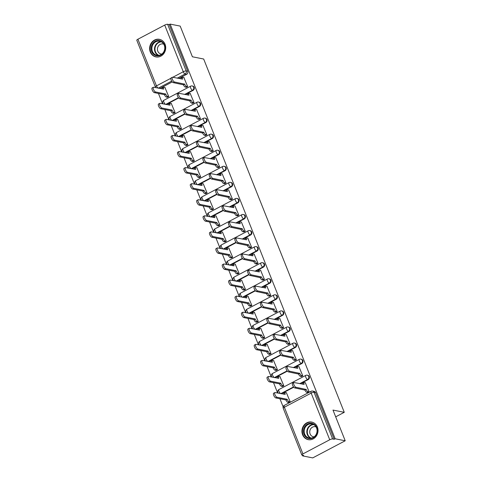 <?xml version="1.0" encoding="UTF-8"?>
<svg xmlns="http://www.w3.org/2000/svg" width="482" height="482" viewBox="0 0 482 482"><rect width="100%" height="100%" fill="white"/><g stroke="black" fill="none" stroke-linecap="round" stroke-linejoin="round"><path stroke-width="0.72" d="M185.178 94.544L193.071 90.387A2.296 2.055 -78.8 0 0 192.698 86.073L192.143 85.959A2.296 2.055 101.2 0 1 192.517 90.273L184.624 94.436M191.577 110.613L199.464 106.456A2.296 2.055 -78.8 0 0 199.096 102.142L198.536 102.027A2.296 2.055 101.2 0 1 198.909 106.341L191.017 110.505M197.969 126.682L205.862 122.518A2.296 2.055 -78.8 0 0 205.489 118.204L204.934 118.096A2.296 2.055 101.2 0 1 205.302 122.41L197.415 126.573M204.362 142.75L212.255 138.587A2.296 2.055 -78.8 0 0 211.881 134.273L211.327 134.165A2.296 2.055 101.2 0 1 211.7 138.479L203.808 142.642M210.761 158.819L218.647 154.656A2.296 2.055 -78.8 0 0 218.274 150.342L217.719 150.233A2.296 2.055 101.2 0 1 218.093 154.547L210.2 158.711M217.153 174.888L225.046 170.724A2.296 2.055 -78.8 0 0 224.672 166.411L224.112 166.302A2.296 2.055 101.2 0 1 224.485 170.616L216.599 174.773M223.546 190.956L231.438 186.793A2.296 2.055 -78.8 0 0 231.065 182.479L230.51 182.371A2.296 2.055 101.2 0 1 230.884 186.685L222.991 190.842M229.938 207.025L237.831 202.862A2.296 2.055 -78.8 0 0 237.457 198.548L236.903 198.439A2.296 2.055 101.2 0 1 237.277 202.753L229.384 206.911M236.337 223.088L244.223 218.93A2.296 2.055 -78.8 0 0 243.856 214.617L243.296 214.502A2.296 2.055 101.2 0 1 243.669 218.822L235.776 222.979M242.729 239.156L250.622 234.999A2.296 2.055 -78.8 0 0 250.248 230.685L249.694 230.571A2.296 2.055 101.2 0 1 250.062 234.885L242.175 239.048M249.122 255.225L257.014 251.068A2.296 2.055 -78.8 0 0 256.641 246.754L256.087 246.639A2.296 2.055 101.2 0 1 256.46 250.953L248.567 255.117M255.52 271.294L263.407 267.136A2.296 2.055 -78.8 0 0 263.033 262.817L262.479 262.708A2.296 2.055 101.2 0 1 262.853 267.022L254.96 271.185M261.913 287.362L269.806 283.199A2.296 2.055 -78.8 0 0 269.432 278.885L268.872 278.777A2.296 2.055 101.2 0 1 269.245 283.091L261.358 287.254M268.305 303.431L276.198 299.268A2.296 2.055 -78.8 0 0 275.825 294.954L275.27 294.845A2.296 2.055 101.2 0 1 275.644 299.159L267.751 303.323M274.698 319.5L282.591 315.336A2.296 2.055 -78.8 0 0 282.217 311.023L281.663 310.914A2.296 2.055 101.2 0 1 282.036 315.228L274.144 319.391M281.096 335.568L288.983 331.405A2.296 2.055 -78.8 0 0 288.616 327.091L288.055 326.983A2.296 2.055 101.2 0 1 288.429 331.297L280.536 335.454M287.489 351.637L295.382 347.474A2.296 2.055 -78.8 0 0 295.008 343.16L294.454 343.051A2.296 2.055 101.2 0 1 294.821 347.365L286.935 351.523M293.881 367.7L301.774 363.542A2.296 2.055 -78.8 0 0 301.401 359.229L300.846 359.12A2.296 2.055 101.2 0 1 301.22 363.434L293.327 367.591M300.28 383.768L308.167 379.611A2.296 2.055 -78.8 0 0 307.793 375.297L307.239 375.183A2.296 2.055 101.2 0 1 307.612 379.497L299.72 383.66M302.594 434.764A8.965 8.013 -78.8 0 0 308.239 439.656A8.965 8.013 -78.8 0 0 316.186 436.252A8.965 8.013 -78.8 0 0 317.367 426.974A8.965 8.013 -78.8 0 0 311.721 422.075A8.965 8.013 -78.8 0 0 303.774 425.479A8.965 8.013 -78.8 0 0 302.594 434.764M150.282 52.014A8.965 8.013 -78.8 0 0 155.921 56.906A8.965 8.013 -78.8 0 0 163.874 53.502A8.965 8.013 -78.8 0 0 165.055 44.224A8.965 8.013 -78.8 0 0 159.409 39.325A8.965 8.013 -78.8 0 0 151.462 42.735A8.965 8.013 -78.8 0 0 150.282 52.014M158.427 93.442L162.548 103.799M164.82 109.51L168.947 119.867M171.218 125.579L175.34 135.936M177.611 141.648L181.732 152.005M184.004 157.71L188.131 168.073M190.402 173.779L194.523 184.142M196.795 189.848L200.916 200.211M203.187 205.916L207.308 216.279M209.58 221.985L213.707 232.348M215.978 238.054L220.099 248.411M222.371 254.122L226.492 264.479M228.763 270.191L232.89 280.548M235.162 286.26L239.283 296.617M241.554 302.322L245.675 312.685M247.947 318.391L252.074 328.754M254.339 334.46L258.466 344.823M260.738 350.528L264.859 360.891M267.13 366.597L271.252 376.96M273.523 382.666L277.65 393.023M279.922 398.734L283.151 406.856M302.377 455.159L302.672 455.906L303.618 455.406L302.051 455.098A2.296 0.603 158.3 0 1 301.81 454.948A2.296 0.603 158.3 0 1 302.931 453.899L329.73 439.765L311.167 393.107L284.368 407.236L302.931 453.899M345.208 440.771L335.153 438.777L170.134 24.1L180.19 26.094L192.402 56.786L203.675 59.021L344.269 412.315L332.996 410.08L345.208 440.771L312.728 457.9L302.672 455.906M137.912 39.217L156.481 85.874A2.296 0.603 158.3 0 0 155.355 86.929L136.792 40.265A2.296 0.603 -21.7 0 1 137.912 39.217L164.711 25.088A2.296 0.603 -21.7 0 1 167.615 24.287L169.182 24.6L187.751 71.258A2.296 2.055 101.2 0 1 186.679 74.318L178.786 78.476M172.279 81.91L159.879 88.447L158.313 88.14A2.296 2.055 101.2 0 1 158.283 88.152M169.182 24.6L170.134 24.1M334.207 439.277L315.638 392.619A2.296 2.055 -78.8 0 0 314.192 391.366L312.625 391.053A2.296 2.055 101.2 0 1 314.071 392.306L332.64 438.969L334.207 439.277L335.153 438.777M332.64 438.969A2.296 0.603 158.3 0 0 329.73 439.765M307.703 392.541L309.173 391.914L305.323 382.732M288.76 402.524L290.23 401.904L286.38 392.716M282.368 386.456L283.838 385.835L279.988 376.647M301.304 376.472L302.774 375.846L298.924 366.663M275.975 370.387L277.445 369.766L273.595 360.584M294.912 360.403L296.382 359.783L292.532 350.595M269.577 354.324L271.047 353.698L267.197 344.516M288.519 344.335L289.989 343.714L286.139 334.526M263.184 338.256L264.654 337.629L260.804 328.447M282.121 328.266L283.591 327.646L279.747 318.457M256.792 322.187L258.262 321.56L254.412 312.378M275.728 312.197L277.198 311.577L273.348 302.389M250.393 306.118L251.863 305.498L248.019 296.31M269.336 296.129L270.806 295.508L266.956 286.32M244 290.05L245.471 289.429L241.621 280.241M262.943 280.066L264.413 279.44L260.563 270.257M237.608 273.981L239.078 273.36L235.228 264.172M256.545 263.997L258.015 263.371L254.165 254.189M231.215 257.912L232.686 257.292L228.836 248.103M250.152 247.929L251.622 247.302L247.772 238.12M224.817 241.844L226.287 241.223L222.437 232.035M243.759 231.86L245.23 231.233L241.38 222.051M218.424 225.775L219.894 225.154L216.044 215.966M237.361 215.791L238.831 215.171L234.987 205.983M212.032 209.712L213.502 209.086L209.652 199.903M230.968 199.723L232.438 199.102L228.589 189.914M205.633 193.643L207.103 193.017L203.259 183.835M224.576 183.654L226.046 183.033L222.196 173.845M199.241 177.575L200.711 176.948L196.861 167.766M218.183 167.585L219.653 166.965L215.803 157.777M192.848 161.506L194.318 160.88L190.468 151.697M211.785 151.517L213.255 150.896L209.405 141.708M186.456 145.437L187.926 144.817L184.076 135.629M205.392 135.448L206.862 134.827L203.012 125.639M180.057 129.369L181.527 128.748L177.677 119.56M199 119.385L200.47 118.759L196.62 109.577M173.665 113.3L175.135 112.68L171.285 103.491M192.601 103.317L194.071 102.69L190.227 93.508M167.272 97.231L168.742 96.611L164.892 87.423M186.209 87.248L187.679 86.621L183.829 77.439M178.671 97.979L166.272 104.516L165.718 104.407A2.296 2.055 101.2 0 1 165.688 104.419M185.064 114.047L172.664 120.584L172.11 120.476A2.296 2.055 101.2 0 1 172.08 120.488M191.462 130.116L179.063 136.653L178.503 136.545A2.296 2.055 101.2 0 1 178.473 136.557M197.855 146.185L185.456 152.722L184.901 152.607A2.296 2.055 101.2 0 1 184.865 152.625M204.248 162.253L191.848 168.79L191.294 168.676A2.296 2.055 101.2 0 1 191.264 168.694M210.64 178.316L198.247 184.859L197.686 184.745A2.296 2.055 101.2 0 1 197.656 184.763M217.039 194.385L204.639 200.922L204.085 200.813A2.296 2.055 101.2 0 1 204.049 200.831M223.431 210.453L211.032 216.99L210.477 216.882A2.296 2.055 101.2 0 1 210.447 216.9M229.824 226.522L217.424 233.059L216.87 232.951A2.296 2.055 101.2 0 1 216.84 232.969M236.222 242.591L223.823 249.128L223.262 249.019A2.296 2.055 101.2 0 1 223.232 249.037M242.615 258.659L230.215 265.196L229.661 265.088A2.296 2.055 101.2 0 1 229.625 265.1M249.007 274.728L236.608 281.265L236.053 281.157A2.296 2.055 101.2 0 1 236.023 281.169M255.4 290.797L243.006 297.334L242.446 297.219A2.296 2.055 101.2 0 1 242.416 297.237M261.798 306.865L249.399 313.402L248.845 313.288A2.296 2.055 101.2 0 1 248.808 313.306M268.191 322.934L255.791 329.471L255.237 329.357A2.296 2.055 101.2 0 1 255.207 329.375M274.583 338.997L262.184 345.534L261.63 345.425A2.296 2.055 101.2 0 1 261.599 345.443M280.982 355.065L268.582 361.602L268.022 361.494A2.296 2.055 101.2 0 1 267.992 361.512M287.374 371.134L274.975 377.671L274.421 377.563A2.296 2.055 101.2 0 1 274.385 377.581M293.767 387.203L281.368 393.74L280.813 393.631A2.296 2.055 101.2 0 1 280.783 393.649M335.689 416.84L344.269 412.315M305.534 382.774L304.347 382.539A2.296 0.837 62.2 0 0 304.094 382.563A2.296 0.837 62.2 0 0 304.154 384.395L294.104 382.545A2.645 0.958 62.2 0 0 293.815 382.581A2.645 0.958 62.2 0 0 294.032 385.028A2.645 0.958 62.2 0 0 295.99 387.287L306.16 389.444A2.296 0.837 62.2 0 0 307.992 391.703L306.763 392.354A2.296 0.837 -117.8 0 1 304.931 390.095L294.761 387.932A2.645 0.958 -117.8 0 1 292.803 385.672A2.645 0.958 -117.8 0 1 292.586 383.226L293.815 382.581M307.908 392.583L306.763 392.354M302.684 384.244A2.296 0.837 -117.8 0 1 302.865 383.214L304.094 382.563M309.143 391.932L307.992 391.703M306.1 389.287L304.871 389.938M288.971 402.566L287.826 402.337A2.296 0.837 -117.8 0 1 285.995 400.078L287.224 399.433A2.296 0.837 62.2 0 0 289.055 401.693L290.2 401.916M286.591 392.758L285.404 392.523A2.296 0.837 62.2 0 0 285.157 392.553A2.296 0.837 62.2 0 0 285.217 394.384L275.168 392.535A2.645 0.958 62.2 0 0 274.879 392.565A2.645 0.958 62.2 0 0 275.095 395.011A2.645 0.958 62.2 0 0 277.054 397.27L287.164 399.277M285.928 399.927L275.818 397.921A2.645 0.958 -117.8 0 1 273.86 395.662A2.645 0.958 -117.8 0 1 273.643 393.216L274.879 392.565M283.741 394.234A2.296 0.837 -117.8 0 1 283.922 393.198L285.157 392.553M299.135 366.706L297.954 366.471A2.296 0.837 62.2 0 0 297.701 366.495A2.296 0.837 62.2 0 0 297.762 368.326L287.712 366.477A2.645 0.958 62.2 0 0 287.423 366.513A2.645 0.958 62.2 0 0 287.64 368.959A2.645 0.958 62.2 0 0 289.598 371.218L299.768 373.375A2.296 0.837 62.2 0 0 301.599 375.635L300.37 376.285A2.296 0.837 -117.8 0 1 298.539 374.026L288.369 371.869A2.645 0.958 -117.8 0 1 286.404 369.61A2.645 0.958 -117.8 0 1 286.194 367.157L287.423 366.513M301.515 376.514L300.37 376.285M296.285 368.182A2.296 0.837 -117.8 0 1 296.466 367.145L297.701 366.495M302.744 375.864L301.599 375.635M299.708 373.219L298.478 373.869M292.743 350.637L291.556 350.402A2.296 0.837 62.2 0 0 291.303 350.426A2.296 0.837 62.2 0 0 291.369 352.264L281.319 350.414A2.645 0.958 62.2 0 0 281.03 350.444A2.645 0.958 62.2 0 0 281.247 352.89A2.645 0.958 62.2 0 0 283.205 355.15L293.375 357.307A2.296 0.837 62.2 0 0 295.207 359.566L293.972 360.217A2.296 0.837 -117.8 0 1 292.146 357.957L281.97 355.8A2.645 0.958 -117.8 0 1 280.012 353.541A2.645 0.958 -117.8 0 1 279.795 351.089L281.03 350.444M295.123 360.446L293.972 360.217M289.893 352.113A2.296 0.837 -117.8 0 1 290.074 351.077L291.303 350.426M296.352 359.795L295.207 359.566M293.315 357.156L292.08 357.801M309.583 438.65A7.754 6.935 101.2 0 1 303.467 430.39A7.754 6.935 101.2 0 1 311.185 423.238A7.754 6.935 101.2 0 1 317.301 431.504A7.754 6.935 101.2 0 1 309.583 438.65M311.378 423.859A7.182 6.417 -78.8 0 0 304.275 430.113A7.182 6.417 -78.8 0 0 309.239 438.042A7.182 6.417 -78.8 0 0 309.896 438.132A7.182 6.417 -78.8 0 0 316.999 431.878A7.182 6.417 -78.8 0 0 312.035 423.955A7.182 6.417 -78.8 0 0 311.378 423.859M314.15 436.825A5.115 4.573 101.2 0 1 313.8 436.806A5.115 4.573 101.2 0 1 313.33 436.746A5.115 4.573 101.2 0 1 309.799 431.101A5.115 4.573 101.2 0 1 314.854 426.648A5.115 4.573 101.2 0 1 315.324 426.715A5.115 4.573 101.2 0 1 316.108 426.956M312.878 422.407A8.905 7.959 -78.8 0 0 312.113 422.214A8.905 7.959 -78.8 0 0 311.306 422.099A8.905 7.959 -78.8 0 0 302.497 429.854A8.905 7.959 -78.8 0 0 308.655 439.68A8.905 7.959 -78.8 0 0 309.432 439.789M157.271 55.906A7.754 6.935 101.2 0 1 151.149 47.64A7.754 6.935 101.2 0 1 158.867 40.494A7.754 6.935 101.2 0 1 164.989 48.754A7.754 6.935 101.2 0 1 157.271 55.906M159.066 41.115A7.182 6.417 -78.8 0 0 151.963 47.363A7.182 6.417 -78.8 0 0 156.927 55.291A7.182 6.417 -78.8 0 0 157.584 55.382A7.182 6.417 -78.8 0 0 164.681 49.134A7.182 6.417 -78.8 0 0 159.717 41.205A7.182 6.417 -78.8 0 0 159.066 41.115M161.838 54.074A5.115 4.573 101.2 0 1 161.488 54.062A5.115 4.573 101.2 0 1 161.018 53.996A5.115 4.573 101.2 0 1 157.487 48.351A5.115 4.573 101.2 0 1 162.542 43.898A5.115 4.573 101.2 0 1 163.006 43.964A5.115 4.573 101.2 0 1 163.796 44.205M160.566 39.657A8.905 7.959 -78.8 0 0 159.801 39.464A8.905 7.959 -78.8 0 0 158.988 39.349A8.905 7.959 -78.8 0 0 150.185 47.103A8.905 7.959 -78.8 0 0 156.337 56.93A8.905 7.959 -78.8 0 0 157.12 57.045M282.579 386.498L281.428 386.275A2.296 0.837 -117.8 0 1 279.596 384.009L280.831 383.365A2.296 0.837 62.2 0 0 282.663 385.624L283.808 385.853M280.199 376.689L279.012 376.454A2.296 0.837 62.2 0 0 278.759 376.484A2.296 0.837 62.2 0 0 278.819 378.316L268.775 376.466A2.645 0.958 62.2 0 0 268.48 376.496A2.645 0.958 62.2 0 0 268.697 378.942A2.645 0.958 62.2 0 0 270.661 381.202L280.771 383.208M279.536 383.859L269.426 381.852A2.645 0.958 -117.8 0 1 267.468 379.593A2.645 0.958 -117.8 0 1 267.251 377.147L268.48 376.496M277.349 378.165A2.296 0.837 -117.8 0 1 277.53 377.135L278.759 376.484M276.18 370.429L275.035 370.206A2.296 0.837 -117.8 0 1 273.204 367.941L274.433 367.296A2.296 0.837 62.2 0 0 276.264 369.555L277.415 369.784M273.806 360.62L272.619 360.385A2.296 0.837 62.2 0 0 272.366 360.416A2.296 0.837 62.2 0 0 272.426 362.247L262.377 360.397A2.645 0.958 62.2 0 0 262.088 360.428A2.645 0.958 62.2 0 0 262.304 362.874A2.645 0.958 62.2 0 0 264.263 365.133L274.372 367.139M273.143 367.79L263.033 365.784A2.645 0.958 -117.8 0 1 261.075 363.524A2.645 0.958 -117.8 0 1 260.858 361.078L262.088 360.428M270.956 362.096A2.296 0.837 -117.8 0 1 271.137 361.066L272.366 360.416M286.35 334.568L285.163 334.333A2.296 0.837 62.2 0 0 284.91 334.363A2.296 0.837 62.2 0 0 284.97 336.195L274.921 334.345A2.645 0.958 62.2 0 0 274.632 334.375A2.645 0.958 62.2 0 0 274.848 336.822A2.645 0.958 62.2 0 0 276.807 339.081L286.983 341.238A2.296 0.837 62.2 0 0 288.808 343.503L287.579 344.148A2.296 0.837 -117.8 0 1 285.748 341.889L275.577 339.732A2.645 0.958 -117.8 0 1 273.619 337.472A2.645 0.958 -117.8 0 1 273.402 335.026L274.632 334.375M288.73 344.377L287.579 344.148M283.5 336.044A2.296 0.837 -117.8 0 1 283.681 335.008L284.91 334.363M289.959 343.726L288.808 343.503M286.917 341.087L285.687 341.732M279.958 318.5L278.771 318.265A2.296 0.837 62.2 0 0 278.518 318.295A2.296 0.837 62.2 0 0 278.578 320.126L268.528 318.277A2.645 0.958 62.2 0 0 268.239 318.307A2.645 0.958 62.2 0 0 268.456 320.753A2.645 0.958 62.2 0 0 270.414 323.012L280.584 325.169A2.296 0.837 62.2 0 0 282.416 327.435L281.187 328.079A2.296 0.837 -117.8 0 1 279.355 325.82L269.185 323.663A2.645 0.958 -117.8 0 1 267.227 321.404A2.645 0.958 -117.8 0 1 267.01 318.957L268.239 318.307M282.332 328.308L281.187 328.079M277.102 319.976A2.296 0.837 -117.8 0 1 277.289 318.939L278.518 318.295M283.567 327.658L282.416 327.435M280.524 325.019L279.295 325.669M273.559 302.431L272.372 302.196A2.296 0.837 62.2 0 0 272.125 302.226A2.296 0.837 62.2 0 0 272.185 304.058L262.136 302.208A2.645 0.958 62.2 0 0 261.847 302.238A2.645 0.958 62.2 0 0 262.063 304.684A2.645 0.958 62.2 0 0 264.022 306.944L274.192 309.107A2.296 0.837 62.2 0 0 276.023 311.366L274.794 312.011A2.296 0.837 -117.8 0 1 272.963 309.751L262.786 307.594A2.645 0.958 -117.8 0 1 260.828 305.335A2.645 0.958 -117.8 0 1 260.611 302.889L261.847 302.238M275.939 312.24L274.794 312.011M270.709 303.907A2.296 0.837 -117.8 0 1 270.89 302.871L272.125 302.226M277.168 311.589L276.023 311.366M274.131 308.95L272.896 309.601M269.787 354.366L268.643 354.137A2.296 0.837 -117.8 0 1 266.811 351.878L268.04 351.227A2.296 0.837 62.2 0 0 269.872 353.487L271.017 353.716M267.408 344.558L266.227 344.323A2.296 0.837 62.2 0 0 265.974 344.347A2.296 0.837 62.2 0 0 266.034 346.178L255.984 344.329A2.645 0.958 62.2 0 0 255.695 344.359A2.645 0.958 62.2 0 0 255.912 346.811A2.645 0.958 62.2 0 0 257.87 349.07L267.98 351.071M266.751 351.721L256.641 349.715A2.645 0.958 -117.8 0 1 254.677 347.456A2.645 0.958 -117.8 0 1 254.466 345.01L255.695 344.359M264.558 346.028A2.296 0.837 -117.8 0 1 264.738 344.998L265.974 344.347M263.395 338.298L262.244 338.069A2.296 0.837 -117.8 0 1 260.419 335.809L261.648 335.159A2.296 0.837 62.2 0 0 263.479 337.418L264.624 337.647M261.015 328.489L259.828 328.254A2.296 0.837 62.2 0 0 259.575 328.278A2.296 0.837 62.2 0 0 259.641 330.11L249.592 328.26A2.645 0.958 62.2 0 0 249.302 328.29A2.645 0.958 62.2 0 0 249.519 330.742A2.645 0.958 62.2 0 0 251.477 333.002L261.587 335.002M260.352 335.653L250.242 333.646A2.645 0.958 -117.8 0 1 248.284 331.387A2.645 0.958 -117.8 0 1 248.067 328.941L249.302 328.29M258.165 329.959A2.296 0.837 -117.8 0 1 258.346 328.929L259.575 328.278M257.002 322.229L255.852 322A2.296 0.837 -117.8 0 1 254.02 319.741L255.255 319.09A2.296 0.837 62.2 0 0 257.081 321.349L258.232 321.578M254.623 312.42L253.436 312.185A2.296 0.837 62.2 0 0 253.183 312.209A2.296 0.837 62.2 0 0 253.243 314.041L243.193 312.191A2.645 0.958 62.2 0 0 242.904 312.228A2.645 0.958 62.2 0 0 243.121 314.674A2.645 0.958 62.2 0 0 245.079 316.933L255.189 318.933M253.96 319.584L243.85 317.584A2.645 0.958 -117.8 0 1 241.892 315.324A2.645 0.958 -117.8 0 1 241.675 312.872L242.904 312.228M251.773 313.896A2.296 0.837 -117.8 0 1 251.953 312.86L253.183 312.209M267.167 286.362L265.98 286.127A2.296 0.837 62.2 0 0 265.727 286.157A2.296 0.837 62.2 0 0 265.787 287.989L255.743 286.139A2.645 0.958 62.2 0 0 255.448 286.169A2.645 0.958 62.2 0 0 255.665 288.616A2.645 0.958 62.2 0 0 257.629 290.875L267.799 293.038A2.296 0.837 62.2 0 0 269.631 295.297L268.396 295.948A2.296 0.837 -117.8 0 1 266.564 293.683L256.394 291.526A2.645 0.958 -117.8 0 1 254.436 289.266A2.645 0.958 -117.8 0 1 254.219 286.82L255.448 286.169M269.546 296.171L268.396 295.948M264.317 287.838A2.296 0.837 -117.8 0 1 264.498 286.808L265.727 286.157M270.776 295.526L269.631 295.297M267.739 292.881L266.504 293.532M250.604 306.16L249.459 305.931A2.296 0.837 -117.8 0 1 247.628 303.672L248.857 303.021A2.296 0.837 62.2 0 0 250.688 305.281L251.839 305.51M248.23 296.352L247.043 296.117A2.296 0.837 62.2 0 0 246.79 296.141A2.296 0.837 62.2 0 0 246.85 297.972L236.801 296.123A2.645 0.958 62.2 0 0 236.511 296.159A2.645 0.958 62.2 0 0 236.728 298.605A2.645 0.958 62.2 0 0 238.686 300.864L248.796 302.871M247.567 303.515L237.457 301.515A2.645 0.958 -117.8 0 1 235.499 299.256A2.645 0.958 -117.8 0 1 235.282 296.804L236.511 296.159M245.374 297.828A2.296 0.837 -117.8 0 1 245.561 296.792L246.79 296.141M260.774 270.294L259.587 270.059A2.296 0.837 62.2 0 0 259.334 270.089A2.296 0.837 62.2 0 0 259.394 271.92L249.345 270.071A2.645 0.958 62.2 0 0 249.055 270.101A2.645 0.958 62.2 0 0 249.272 272.547A2.645 0.958 62.2 0 0 251.23 274.806L261.401 276.969A2.296 0.837 62.2 0 0 263.232 279.229L262.003 279.879A2.296 0.837 -117.8 0 1 260.172 277.62L250.001 275.457A2.645 0.958 -117.8 0 1 248.043 273.198A2.645 0.958 -117.8 0 1 247.826 270.751L249.055 270.101M263.148 280.102L262.003 279.879M257.924 271.77A2.296 0.837 -117.8 0 1 258.105 270.739L259.334 270.089M264.383 279.458L263.232 279.229M261.34 276.813L260.111 277.463M244.211 290.092L243.067 289.863A2.296 0.837 -117.8 0 1 241.235 287.603L242.464 286.953A2.296 0.837 62.2 0 0 244.296 289.212L245.44 289.441M241.831 280.283L240.645 280.048A2.296 0.837 62.2 0 0 240.398 280.072A2.296 0.837 62.2 0 0 240.458 281.91L230.408 280.06A2.645 0.958 62.2 0 0 230.119 280.09A2.645 0.958 62.2 0 0 230.336 282.536A2.645 0.958 62.2 0 0 232.294 284.796L242.404 286.802M241.169 287.447L231.059 285.446A2.645 0.958 -117.8 0 1 229.101 283.187A2.645 0.958 -117.8 0 1 228.884 280.741L230.119 280.09M238.982 281.759A2.296 0.837 -117.8 0 1 239.162 280.723L240.398 280.072M254.376 254.231L253.195 253.996A2.296 0.837 62.2 0 0 252.942 254.02A2.296 0.837 62.2 0 0 253.002 255.852L242.952 254.002A2.645 0.958 62.2 0 0 242.663 254.032A2.645 0.958 62.2 0 0 242.88 256.484A2.645 0.958 62.2 0 0 244.838 258.744L255.008 260.901A2.296 0.837 62.2 0 0 256.84 263.16L255.611 263.811A2.296 0.837 -117.8 0 1 253.779 261.551L243.609 259.388A2.645 0.958 -117.8 0 1 241.645 257.129A2.645 0.958 -117.8 0 1 241.434 254.683L242.663 254.032M256.755 264.04L255.611 263.811M251.526 255.701A2.296 0.837 -117.8 0 1 251.706 254.671L252.942 254.02M257.984 263.389L256.84 263.16M254.948 260.744L253.719 261.395M237.819 274.023L236.668 273.794A2.296 0.837 -117.8 0 1 234.836 271.535L236.072 270.884A2.296 0.837 62.2 0 0 237.903 273.149L239.048 273.372M235.439 264.214L234.252 263.979A2.296 0.837 62.2 0 0 233.999 264.009A2.296 0.837 62.2 0 0 234.059 265.841L224.016 263.991A2.645 0.958 62.2 0 0 223.72 264.022A2.645 0.958 62.2 0 0 223.937 266.468A2.645 0.958 62.2 0 0 225.901 268.727L236.011 270.733M234.776 271.378L224.666 269.378A2.645 0.958 -117.8 0 1 222.708 267.118A2.645 0.958 -117.8 0 1 222.491 264.672L223.72 264.022M232.589 265.69A2.296 0.837 -117.8 0 1 232.77 264.654L233.999 264.009M247.983 238.162L246.796 237.927A2.296 0.837 62.2 0 0 246.543 237.951A2.296 0.837 62.2 0 0 246.609 239.783L236.56 237.933A2.645 0.958 62.2 0 0 236.27 237.963A2.645 0.958 62.2 0 0 236.487 240.416A2.645 0.958 62.2 0 0 238.445 242.675L248.616 244.832A2.296 0.837 62.2 0 0 250.447 247.091L249.212 247.742A2.296 0.837 -117.8 0 1 247.387 245.483L237.21 243.32A2.645 0.958 -117.8 0 1 235.252 241.06A2.645 0.958 -117.8 0 1 235.035 238.614L236.27 237.963M250.363 247.971L249.212 247.742M245.133 239.632A2.296 0.837 -117.8 0 1 245.314 238.602L246.543 237.951M251.592 247.32L250.447 247.091M248.555 244.675L247.32 245.326M231.42 257.954L230.275 257.725A2.296 0.837 -117.8 0 1 228.444 255.466L229.673 254.815A2.296 0.837 62.2 0 0 231.505 257.081L232.655 257.304M229.046 248.146L227.859 247.911A2.296 0.837 62.2 0 0 227.606 247.941A2.296 0.837 62.2 0 0 227.667 249.772L217.617 247.923A2.645 0.958 62.2 0 0 217.328 247.953A2.645 0.958 62.2 0 0 217.545 250.399A2.645 0.958 62.2 0 0 219.503 252.658L229.613 254.665M228.384 255.315L218.274 253.309A2.645 0.958 -117.8 0 1 216.316 251.05A2.645 0.958 -117.8 0 1 216.099 248.604L217.328 247.953M226.197 249.622A2.296 0.837 -117.8 0 1 226.377 248.585L227.606 247.941M241.59 222.094L240.404 221.859A2.296 0.837 62.2 0 0 240.15 221.883A2.296 0.837 62.2 0 0 240.211 223.714L230.161 221.865A2.645 0.958 62.2 0 0 229.872 221.901A2.645 0.958 62.2 0 0 230.089 224.347A2.645 0.958 62.2 0 0 232.047 226.606L242.223 228.763A2.296 0.837 62.2 0 0 244.049 231.023L242.82 231.673A2.296 0.837 -117.8 0 1 240.988 229.414L230.818 227.257A2.645 0.958 -117.8 0 1 228.86 224.998A2.645 0.958 -117.8 0 1 228.643 222.545L229.872 221.901M243.97 231.902L242.82 231.673M238.741 223.57A2.296 0.837 -117.8 0 1 238.921 222.533L240.15 221.883M245.199 231.252L244.049 231.023M242.157 228.607L240.928 229.257M225.028 241.886L223.883 241.663A2.296 0.837 -117.8 0 1 222.051 239.397L223.28 238.753A2.296 0.837 62.2 0 0 225.112 241.012L226.257 241.241M222.648 232.077L221.467 231.842A2.296 0.837 62.2 0 0 221.214 231.872A2.296 0.837 62.2 0 0 221.274 233.704L211.224 231.854A2.645 0.958 62.2 0 0 210.935 231.884A2.645 0.958 62.2 0 0 211.152 234.33A2.645 0.958 62.2 0 0 213.11 236.59L223.22 238.596M221.991 239.247L211.881 237.24A2.645 0.958 -117.8 0 1 209.917 234.981A2.645 0.958 -117.8 0 1 209.706 232.535L210.935 231.884M219.798 233.553A2.296 0.837 -117.8 0 1 219.979 232.523L221.214 231.872M235.198 206.025L234.011 205.79A2.296 0.837 62.2 0 0 233.758 205.814A2.296 0.837 62.2 0 0 233.818 207.652L223.768 205.802A2.645 0.958 62.2 0 0 223.479 205.832A2.645 0.958 62.2 0 0 223.696 208.278A2.645 0.958 62.2 0 0 225.654 210.538L235.825 212.695A2.296 0.837 62.2 0 0 237.656 214.954L236.427 215.605A2.296 0.837 -117.8 0 1 234.595 213.345L224.425 211.188A2.645 0.958 -117.8 0 1 222.467 208.929A2.645 0.958 -117.8 0 1 222.25 206.477L223.479 205.832M237.572 215.834L236.427 215.605M232.342 207.501A2.296 0.837 -117.8 0 1 232.529 206.465L233.758 205.814M238.807 215.183L237.656 214.954M235.764 212.544L234.535 213.189M218.635 225.817L217.484 225.594A2.296 0.837 -117.8 0 1 215.659 223.329L216.888 222.684A2.296 0.837 62.2 0 0 218.72 224.943L219.864 225.172M216.255 216.008L215.068 215.773A2.296 0.837 62.2 0 0 214.815 215.803A2.296 0.837 62.2 0 0 214.882 217.635L204.832 215.785A2.645 0.958 62.2 0 0 204.543 215.816A2.645 0.958 62.2 0 0 204.76 218.262A2.645 0.958 62.2 0 0 206.718 220.521L216.828 222.527M215.593 223.178L205.483 221.172A2.645 0.958 -117.8 0 1 203.525 218.912A2.645 0.958 -117.8 0 1 203.308 216.466L204.543 215.816M213.406 217.484A2.296 0.837 -117.8 0 1 213.586 216.454L214.815 215.803M228.799 189.956L227.612 189.721A2.296 0.837 62.2 0 0 227.365 189.745A2.296 0.837 62.2 0 0 227.426 191.583L217.376 189.733A2.645 0.958 62.2 0 0 217.087 189.763A2.645 0.958 62.2 0 0 217.304 192.21A2.645 0.958 62.2 0 0 219.262 194.469L229.432 196.626A2.296 0.837 62.2 0 0 231.264 198.885L230.035 199.536A2.296 0.837 -117.8 0 1 228.203 197.277L218.027 195.12A2.645 0.958 -117.8 0 1 216.069 192.86A2.645 0.958 -117.8 0 1 215.852 190.414L217.087 189.763M231.179 199.765L230.035 199.536M225.95 191.432A2.296 0.837 -117.8 0 1 226.13 190.396L227.365 189.745M232.408 199.114L231.264 198.885M229.372 196.475L228.137 197.12M212.243 209.748L211.092 209.525A2.296 0.837 -117.8 0 1 209.26 207.266L210.495 206.615A2.296 0.837 62.2 0 0 212.321 208.875L213.472 209.104M209.863 199.946L208.676 199.705A2.296 0.837 62.2 0 0 208.423 199.735A2.296 0.837 62.2 0 0 208.483 201.566L198.433 199.717A2.645 0.958 62.2 0 0 198.144 199.747A2.645 0.958 62.2 0 0 198.361 202.199A2.645 0.958 62.2 0 0 200.319 204.458L210.429 206.459M209.2 207.109L199.09 205.103A2.645 0.958 -117.8 0 1 197.132 202.844A2.645 0.958 -117.8 0 1 196.915 200.398L198.144 199.747M207.013 201.416A2.296 0.837 -117.8 0 1 207.194 200.385L208.423 199.735M222.407 173.888L221.22 173.653A2.296 0.837 62.2 0 0 220.967 173.683A2.296 0.837 62.2 0 0 221.027 175.514L210.983 173.665A2.645 0.958 62.2 0 0 210.688 173.695A2.645 0.958 62.2 0 0 210.905 176.141A2.645 0.958 62.2 0 0 212.869 178.4L223.039 180.557A2.296 0.837 62.2 0 0 224.871 182.823L223.636 183.467A2.296 0.837 -117.8 0 1 221.804 181.208L211.634 179.051A2.645 0.958 -117.8 0 1 209.676 176.792A2.645 0.958 -117.8 0 1 209.459 174.345L210.688 173.695M224.787 183.696L223.636 183.467M219.557 175.364A2.296 0.837 -117.8 0 1 219.738 174.327L220.967 173.683M226.016 183.046L224.871 182.823M222.979 180.407L221.744 181.051M205.844 193.686L204.699 193.457A2.296 0.837 -117.8 0 1 202.868 191.197L204.097 190.547A2.296 0.837 62.2 0 0 205.928 192.806L207.079 193.035M203.47 183.877L202.283 183.642A2.296 0.837 62.2 0 0 202.03 183.666A2.296 0.837 62.2 0 0 202.091 185.498L192.041 183.648A2.645 0.958 62.2 0 0 191.752 183.678A2.645 0.958 62.2 0 0 191.969 186.13A2.645 0.958 62.2 0 0 193.927 188.39L204.037 190.39M202.808 191.041L192.698 189.034A2.645 0.958 -117.8 0 1 190.739 186.775A2.645 0.958 -117.8 0 1 190.523 184.329L191.752 183.678M200.614 185.347A2.296 0.837 -117.8 0 1 200.801 184.317L202.03 183.666M216.014 157.819L214.827 157.584A2.296 0.837 62.2 0 0 214.574 157.614A2.296 0.837 62.2 0 0 214.635 159.446L204.585 157.596A2.645 0.958 62.2 0 0 204.296 157.626A2.645 0.958 62.2 0 0 204.513 160.072A2.645 0.958 62.2 0 0 206.471 162.332L216.641 164.495A2.296 0.837 62.2 0 0 218.473 166.754L217.243 167.399A2.296 0.837 -117.8 0 1 215.412 165.139L205.242 162.982A2.645 0.958 -117.8 0 1 203.284 160.723A2.645 0.958 -117.8 0 1 203.067 158.277L204.296 157.626M218.388 167.628L217.243 167.399M213.165 159.295A2.296 0.837 -117.8 0 1 213.345 158.259L214.574 157.614M219.623 166.977L218.473 166.754M216.581 164.338L215.352 164.989M199.452 177.617L198.307 177.388A2.296 0.837 -117.8 0 1 196.475 175.129L197.704 174.478A2.296 0.837 62.2 0 0 199.536 176.737L200.681 176.966M197.072 167.808L195.885 167.573A2.296 0.837 62.2 0 0 195.638 167.597A2.296 0.837 62.2 0 0 195.698 169.429L185.648 167.579A2.645 0.958 62.2 0 0 185.359 167.615A2.645 0.958 62.2 0 0 185.576 170.062A2.645 0.958 62.2 0 0 187.534 172.321L197.644 174.321M196.409 174.972L186.299 172.966A2.645 0.958 -117.8 0 1 184.341 170.706A2.645 0.958 -117.8 0 1 184.124 168.26L185.359 167.615M194.222 169.278A2.296 0.837 -117.8 0 1 194.403 168.248L195.638 167.597M209.616 141.75L208.435 141.515A2.296 0.837 62.2 0 0 208.182 141.545A2.296 0.837 62.2 0 0 208.242 143.377L198.192 141.527A2.645 0.958 62.2 0 0 197.903 141.557A2.645 0.958 62.2 0 0 198.12 144.004A2.645 0.958 62.2 0 0 200.078 146.263L210.248 148.426A2.296 0.837 62.2 0 0 212.08 150.685L210.851 151.336A2.296 0.837 -117.8 0 1 209.019 149.071L198.849 146.914A2.645 0.958 -117.8 0 1 196.885 144.654A2.645 0.958 -117.8 0 1 196.674 142.208L197.903 141.557M211.996 151.559L210.851 151.336M206.766 143.226A2.296 0.837 -117.8 0 1 206.947 142.196L208.182 141.545M213.225 150.914L212.08 150.685M210.188 148.269L208.959 148.92M193.059 161.548L191.908 161.319A2.296 0.837 -117.8 0 1 190.077 159.06L191.312 158.409A2.296 0.837 62.2 0 0 193.143 160.669L194.288 160.898M190.679 151.74L189.492 151.505A2.296 0.837 62.2 0 0 189.239 151.529A2.296 0.837 62.2 0 0 189.299 153.36L179.256 151.511A2.645 0.958 62.2 0 0 178.961 151.547A2.645 0.958 62.2 0 0 179.177 153.993A2.645 0.958 62.2 0 0 181.142 156.252L191.252 158.253M190.016 158.903L179.907 156.903A2.645 0.958 -117.8 0 1 177.948 154.644A2.645 0.958 -117.8 0 1 177.731 152.192L178.961 151.547M187.829 153.216A2.296 0.837 -117.8 0 1 188.01 152.179L189.239 151.529M203.223 125.681L202.036 125.447A2.296 0.837 62.2 0 0 201.783 125.477A2.296 0.837 62.2 0 0 201.85 127.308L191.8 125.459A2.645 0.958 62.2 0 0 191.511 125.489A2.645 0.958 62.2 0 0 191.728 127.935A2.645 0.958 62.2 0 0 193.686 130.194L203.856 132.357A2.296 0.837 62.2 0 0 205.687 134.617L204.452 135.267A2.296 0.837 -117.8 0 1 202.627 133.002L192.451 130.845A2.645 0.958 -117.8 0 1 190.492 128.586A2.645 0.958 -117.8 0 1 190.276 126.139L191.511 125.489M205.603 135.49L204.452 135.267M200.373 127.158A2.296 0.837 -117.8 0 1 200.554 126.127L201.783 125.477M206.832 134.846L205.687 134.617M203.796 132.201L202.561 132.851M186.661 145.48L185.516 145.251A2.296 0.837 -117.8 0 1 183.684 142.991L184.913 142.341A2.296 0.837 62.2 0 0 186.745 144.6L187.896 144.829M184.287 135.671L183.1 135.436A2.296 0.837 62.2 0 0 182.847 135.46A2.296 0.837 62.2 0 0 182.907 137.298L172.857 135.448A2.645 0.958 62.2 0 0 172.568 135.478A2.645 0.958 62.2 0 0 172.785 137.924A2.645 0.958 62.2 0 0 174.743 140.184L184.853 142.19M183.624 142.835L173.514 140.834A2.645 0.958 -117.8 0 1 171.556 138.575A2.645 0.958 -117.8 0 1 171.339 136.123L172.568 135.478M181.437 137.147A2.296 0.837 -117.8 0 1 181.618 136.111L182.847 135.46M196.831 109.619L195.644 109.378A2.296 0.837 62.2 0 0 195.391 109.408A2.296 0.837 62.2 0 0 195.451 111.24L185.401 109.39A2.645 0.958 62.2 0 0 185.112 109.42A2.645 0.958 62.2 0 0 185.329 111.872A2.645 0.958 62.2 0 0 187.287 114.132L197.463 116.289A2.296 0.837 62.2 0 0 199.289 118.548L198.06 119.199A2.296 0.837 -117.8 0 1 196.228 116.939L186.058 114.776A2.645 0.958 -117.8 0 1 184.1 112.517A2.645 0.958 -117.8 0 1 183.883 110.071L185.112 109.42M199.211 119.422L198.06 119.199M193.981 111.089A2.296 0.837 -117.8 0 1 194.162 110.059L195.391 109.408M200.44 118.777L199.289 118.548M197.397 116.132L196.168 116.783M180.268 129.411L179.123 129.182A2.296 0.837 -117.8 0 1 177.292 126.923L178.521 126.272A2.296 0.837 62.2 0 0 180.352 128.537L181.497 128.76M177.888 119.602L176.707 119.367A2.296 0.837 62.2 0 0 176.454 119.397A2.296 0.837 62.2 0 0 176.514 121.229L166.465 119.379A2.645 0.958 62.2 0 0 166.176 119.409A2.645 0.958 62.2 0 0 166.392 121.856A2.645 0.958 62.2 0 0 168.351 124.115L178.46 126.121M177.231 126.766L167.121 124.766A2.645 0.958 -117.8 0 1 165.157 122.506A2.645 0.958 -117.8 0 1 164.946 120.06L166.176 119.409M175.038 121.078A2.296 0.837 -117.8 0 1 175.219 120.042L176.454 119.397M190.438 93.55L189.251 93.315A2.296 0.837 62.2 0 0 188.998 93.339A2.296 0.837 62.2 0 0 189.058 95.171L179.009 93.321A2.645 0.958 62.2 0 0 178.72 93.351A2.645 0.958 62.2 0 0 178.936 95.804A2.645 0.958 62.2 0 0 180.895 98.063L191.065 100.22A2.296 0.837 62.2 0 0 192.896 102.479L191.667 103.13A2.296 0.837 -117.8 0 1 189.836 100.871L179.666 98.708A2.645 0.958 -117.8 0 1 177.707 96.448A2.645 0.958 -117.8 0 1 177.49 94.002L178.72 93.351M192.812 103.359L191.667 103.13M187.582 95.02A2.296 0.837 -117.8 0 1 187.769 93.99L188.998 93.339M194.047 102.708L192.896 102.479M191.005 100.063L189.775 100.714M173.875 113.342L172.725 113.113A2.296 0.837 -117.8 0 1 170.899 110.854L172.128 110.203A2.296 0.837 62.2 0 0 173.96 112.469L175.105 112.692M171.496 103.534L170.309 103.299A2.296 0.837 62.2 0 0 170.056 103.329A2.296 0.837 62.2 0 0 170.122 105.16L160.072 103.311A2.645 0.958 62.2 0 0 159.783 103.341A2.645 0.958 62.2 0 0 160 105.787A2.645 0.958 62.2 0 0 161.958 108.046L172.068 110.053M170.833 110.703L160.723 108.697A2.645 0.958 -117.8 0 1 158.765 106.438A2.645 0.958 -117.8 0 1 158.548 103.992L159.783 103.341M168.646 105.01A2.296 0.837 -117.8 0 1 168.827 103.973L170.056 103.329M184.04 77.481L182.853 77.247A2.296 0.837 62.2 0 0 182.606 77.271A2.296 0.837 62.2 0 0 182.666 79.102L172.616 77.253A2.645 0.958 62.2 0 0 172.327 77.289A2.645 0.958 62.2 0 0 172.544 79.735A2.645 0.958 62.2 0 0 174.502 81.994L184.672 84.151A2.296 0.837 62.2 0 0 186.504 86.411L185.275 87.061A2.296 0.837 -117.8 0 1 183.443 84.802L173.267 82.639A2.645 0.958 -117.8 0 1 171.309 80.386A2.645 0.958 -117.8 0 1 171.092 77.933L172.327 77.289M186.42 87.29L185.275 87.061M181.19 78.958A2.296 0.837 -117.8 0 1 181.371 77.921L182.606 77.271M187.649 86.64L186.504 86.411M184.612 83.995L183.377 84.645M167.483 97.274L166.332 97.045A2.296 0.837 -117.8 0 1 164.501 94.785L165.736 94.141A2.296 0.837 62.2 0 0 167.561 96.4L168.712 96.623M165.103 87.465L163.916 87.23A2.296 0.837 62.2 0 0 163.663 87.26A2.296 0.837 62.2 0 0 163.723 89.092L153.674 87.242A2.645 0.958 62.2 0 0 153.384 87.272A2.645 0.958 62.2 0 0 153.601 89.718A2.645 0.958 62.2 0 0 155.559 91.978L165.669 93.984M164.44 94.635L154.33 92.628A2.645 0.958 -117.8 0 1 152.372 90.369A2.645 0.958 -117.8 0 1 152.155 87.923L153.384 87.272M162.253 88.941A2.296 0.837 -117.8 0 1 162.434 87.905L163.663 87.26M193.071 90.387L192.517 90.273A2.296 0.837 -117.8 0 1 190.685 88.013A2.296 0.837 62.2 0 1 190.625 86.182L163.826 100.31A2.296 0.837 62.2 0 0 163.886 102.148A2.296 0.837 62.2 0 0 165.718 104.407L178.442 97.695M199.464 106.456L198.909 106.341A2.296 0.837 -117.8 0 1 197.078 104.082A2.296 0.837 62.2 0 1 197.018 102.25L170.218 116.379A2.296 0.837 62.2 0 0 170.279 118.21A2.296 0.837 62.2 0 0 172.11 120.476L184.835 113.764M205.862 122.518L205.302 122.41A2.296 0.837 -117.8 0 1 203.476 120.151A2.296 0.837 62.2 0 1 203.41 118.319L176.611 132.448A2.296 0.837 62.2 0 0 176.677 134.279A2.296 0.837 62.2 0 0 178.503 136.545L191.233 129.833M212.255 138.587L211.7 138.479A2.296 0.837 -117.8 0 1 209.869 136.219A2.296 0.837 62.2 0 1 209.809 134.388L183.009 148.516A2.296 0.837 62.2 0 0 183.07 150.348A2.296 0.837 62.2 0 0 184.901 152.607L197.626 145.901M218.647 154.656L218.093 154.547A2.296 0.837 -117.8 0 1 216.261 152.288A2.296 0.837 62.2 0 1 216.201 150.456L189.402 164.585A2.296 0.837 62.2 0 0 189.462 166.417A2.296 0.837 62.2 0 0 191.294 168.676L204.019 161.97M225.046 170.724L224.485 170.616A2.296 0.837 -117.8 0 1 222.654 168.357A2.296 0.837 62.2 0 1 222.594 166.525L195.794 180.654A2.296 0.837 62.2 0 0 195.855 182.485A2.296 0.837 62.2 0 0 197.686 184.745L210.417 178.033M231.438 186.793L230.884 186.685A2.296 0.837 -117.8 0 1 229.052 184.425A2.296 0.837 62.2 0 1 228.992 182.588L202.193 196.722A2.296 0.837 62.2 0 0 202.253 198.554A2.296 0.837 62.2 0 0 204.085 200.813L216.81 194.101M237.831 202.862L237.277 202.753A2.296 0.837 -117.8 0 1 235.445 200.488A2.296 0.837 62.2 0 1 235.385 198.656L208.585 212.791A2.296 0.837 62.2 0 0 208.646 214.623A2.296 0.837 62.2 0 0 210.477 216.882L223.202 210.17M244.223 218.93L243.669 218.822A2.296 0.837 -117.8 0 1 241.837 216.557A2.296 0.837 62.2 0 1 241.777 214.725L214.978 228.86A2.296 0.837 62.2 0 0 215.038 230.691A2.296 0.837 62.2 0 0 216.87 232.951L229.595 226.239M250.622 234.999L250.062 234.885A2.296 0.837 -117.8 0 1 248.236 232.625A2.296 0.837 62.2 0 1 248.17 230.794L221.371 244.928A2.296 0.837 62.2 0 0 221.437 246.76A2.296 0.837 62.2 0 0 223.262 249.019L235.993 242.307M257.014 251.068L256.46 250.953A2.296 0.837 -117.8 0 1 254.629 248.694A2.296 0.837 62.2 0 1 254.568 246.862L227.769 260.991A2.296 0.837 62.2 0 0 227.829 262.829A2.296 0.837 62.2 0 0 229.661 265.088L242.386 258.376M263.407 267.136L262.853 267.022A2.296 0.837 -117.8 0 1 261.021 264.763A2.296 0.837 62.2 0 1 260.961 262.931L234.162 277.06A2.296 0.837 62.2 0 0 234.222 278.891A2.296 0.837 62.2 0 0 236.053 281.157L248.778 274.445M269.806 283.199L269.245 283.091A2.296 0.837 -117.8 0 1 267.414 280.831A2.296 0.837 62.2 0 1 267.353 279L240.554 293.128A2.296 0.837 62.2 0 0 240.614 294.96A2.296 0.837 62.2 0 0 242.446 297.219L255.177 290.513M276.198 299.268L275.644 299.159A2.296 0.837 -117.8 0 1 273.812 296.9A2.296 0.837 62.2 0 1 273.752 295.068L246.953 309.197A2.296 0.837 62.2 0 0 247.013 311.029A2.296 0.837 62.2 0 0 248.845 313.288L261.569 306.582M282.591 315.336L282.036 315.228A2.296 0.837 -117.8 0 1 280.205 312.969A2.296 0.837 62.2 0 1 280.144 311.137L253.345 325.266A2.296 0.837 62.2 0 0 253.405 327.097A2.296 0.837 62.2 0 0 255.237 329.357L267.962 322.651M288.983 331.405L288.429 331.297A2.296 0.837 -117.8 0 1 286.597 329.037A2.296 0.837 62.2 0 1 286.537 327.2L259.738 341.334A2.296 0.837 62.2 0 0 259.798 343.166A2.296 0.837 62.2 0 0 261.63 345.425L274.354 338.713M295.382 347.474L294.821 347.365A2.296 0.837 -117.8 0 1 292.996 345.106A2.296 0.837 62.2 0 1 292.929 343.268L266.13 357.403A2.296 0.837 62.2 0 0 266.197 359.235A2.296 0.837 62.2 0 0 268.022 361.494L280.753 354.782M301.774 363.542L301.22 363.434A2.296 0.837 -117.8 0 1 299.388 361.169A2.296 0.837 62.2 0 1 299.328 359.337L272.529 373.472A2.296 0.837 62.2 0 0 272.589 375.303A2.296 0.837 62.2 0 0 274.421 377.563L287.145 370.851M308.167 379.611L307.612 379.497A2.296 0.837 -117.8 0 1 305.781 377.237A2.296 0.837 62.2 0 1 305.721 375.406L278.921 389.54A2.296 0.837 62.2 0 0 278.982 391.372A2.296 0.837 62.2 0 0 280.813 393.631L293.538 386.919M186.679 74.318L185.112 74.005L177.219 78.168M171.682 81.084L158.313 88.14A2.296 0.837 62.2 0 1 156.481 85.874L170.863 78.295M172.773 77.289L183.281 71.746L164.711 25.088M315.638 392.619L314.071 392.306A2.296 0.603 -21.7 0 0 311.167 393.107A2.296 0.837 -117.8 0 1 311.107 391.276L284.308 405.404A2.296 2.296 0 0 0 283.241 408.29L301.81 454.948M187.751 71.258L186.185 70.95A2.296 2.055 101.2 0 1 185.112 74.005A2.296 0.837 62.2 0 1 183.281 71.746A2.296 0.603 -21.7 0 1 186.185 70.95L167.615 24.287M283.241 408.29A2.296 0.603 158.3 0 1 284.368 407.236A2.296 0.837 -117.8 0 1 284.308 405.404M306.16 389.444L304.931 390.095M295.99 387.287L294.761 387.932M285.995 400.078L287.224 399.433M287.826 402.337L289.055 401.693M275.818 397.921L277.054 397.27M299.768 373.375L298.539 374.026M289.598 371.218L288.369 371.869M293.375 357.307L292.146 357.957M283.205 355.15L281.97 355.8M310.589 438.144A7.182 6.417 101.2 0 1 306.974 430.269A7.182 6.417 101.2 0 1 313.318 424.371M313.854 424.648A6.947 6.206 -78.8 0 0 307.432 430.36A6.947 6.206 -78.8 0 0 311.191 438.09M158.277 55.4A7.182 6.417 101.2 0 1 154.662 47.519A7.182 6.417 101.2 0 1 161.006 41.621M161.542 41.898A6.947 6.206 -78.8 0 0 155.12 47.61A6.947 6.206 -78.8 0 0 158.873 55.34M279.596 384.009L280.831 383.365M281.428 386.275L282.663 385.624M269.426 381.852L270.661 381.202M273.204 367.941L274.433 367.296M275.035 370.206L276.264 369.555M263.033 365.784L264.263 365.133M286.983 341.238L285.748 341.889M276.807 339.081L275.577 339.732M280.584 325.169L279.355 325.82M270.414 323.012L269.185 323.663M274.192 309.107L272.963 309.751M264.022 306.944L262.786 307.594M266.811 351.878L268.04 351.227M268.643 354.137L269.872 353.487M256.641 349.715L257.87 349.07M260.419 335.809L261.648 335.159M262.244 338.069L263.479 337.418M250.242 333.646L251.477 333.002M254.02 319.741L255.255 319.09M255.852 322L257.081 321.349M243.85 317.584L245.079 316.933M267.799 293.038L266.564 293.683M257.629 290.875L256.394 291.526M247.628 303.672L248.857 303.021M249.459 305.931L250.688 305.281M237.457 301.515L238.686 300.864M261.401 276.969L260.172 277.62M251.23 274.806L250.001 275.457M241.235 287.603L242.464 286.953M243.067 289.863L244.296 289.212M231.059 285.446L232.294 284.796M255.008 260.901L253.779 261.551M244.838 258.744L243.609 259.388M234.836 271.535L236.072 270.884M236.668 273.794L237.903 273.149M224.666 269.378L225.901 268.727M248.616 244.832L247.387 245.483M238.445 242.675L237.21 243.32M228.444 255.466L229.673 254.815M230.275 257.725L231.505 257.081M218.274 253.309L219.503 252.658M242.223 228.763L240.988 229.414M232.047 226.606L230.818 227.257M222.051 239.397L223.28 238.753M223.883 241.663L225.112 241.012M211.881 237.24L213.11 236.59M235.825 212.695L234.595 213.345M225.654 210.538L224.425 211.188M215.659 223.329L216.888 222.684M217.484 225.594L218.72 224.943M205.483 221.172L206.718 220.521M229.432 196.626L228.203 197.277M219.262 194.469L218.027 195.12M209.26 207.266L210.495 206.615M211.092 209.525L212.321 208.875M199.09 205.103L200.319 204.458M223.039 180.557L221.804 181.208M212.869 178.4L211.634 179.051M202.868 191.197L204.097 190.547M204.699 193.457L205.928 192.806M192.698 189.034L193.927 188.39M216.641 164.495L215.412 165.139M206.471 162.332L205.242 162.982M196.475 175.129L197.704 174.478M198.307 177.388L199.536 176.737M186.299 172.966L187.534 172.321M210.248 148.426L209.019 149.071M200.078 146.263L198.849 146.914M190.077 159.06L191.312 158.409M191.908 161.319L193.143 160.669M179.907 156.903L181.142 156.252M203.856 132.357L202.627 133.002M193.686 130.194L192.451 130.845M183.684 142.991L184.913 142.341M185.516 145.251L186.745 144.6M173.514 140.834L174.743 140.184M197.463 116.289L196.228 116.939M187.287 114.132L186.058 114.776M177.292 126.923L178.521 126.272M179.123 129.182L180.352 128.537M167.121 124.766L168.351 124.115M191.065 100.22L189.836 100.871M180.895 98.063L179.666 98.708M170.899 110.854L172.128 110.203M172.725 113.113L173.96 112.469M160.723 108.697L161.958 108.046M184.672 84.151L183.443 84.802M174.502 81.994L173.267 82.639M164.501 94.785L165.736 94.141M166.332 97.045L167.561 96.4M154.33 92.628L155.559 91.978M278.921 389.54A2.296 2.296 0 0 0 278.337 393.161M307.239 375.183A2.296 2.296 0 0 0 305.721 375.406M272.529 373.472A2.296 2.296 0 0 0 271.944 377.093M300.846 359.12A2.296 2.296 0 0 0 299.328 359.337M266.13 357.403A2.296 2.296 0 0 0 265.546 361.024M294.454 343.051A2.296 2.296 0 0 0 292.929 343.268M259.738 341.334A2.296 2.296 0 0 0 259.153 344.955M288.055 326.983A2.296 2.296 0 0 0 286.537 327.2M253.345 325.266A2.296 2.296 0 0 0 252.761 328.893M281.663 310.914A2.296 2.296 0 0 0 280.144 311.137M246.953 309.197A2.296 2.296 0 0 0 246.362 312.824M275.27 294.845A2.296 2.296 0 0 0 273.752 295.068M240.554 293.128A2.296 2.296 0 0 0 239.97 296.755M268.872 278.777A2.296 2.296 0 0 0 267.353 279M234.162 277.06A2.296 2.296 0 0 0 233.577 280.687M262.479 262.708A2.296 2.296 0 0 0 260.961 262.931M227.769 260.991A2.296 2.296 0 0 0 227.185 264.618M256.087 246.639A2.296 2.296 0 0 0 254.568 246.862M221.371 244.928A2.296 2.296 0 0 0 220.786 248.549M249.694 230.571A2.296 2.296 0 0 0 248.17 230.794M214.978 228.86A2.296 2.296 0 0 0 214.394 232.481M243.296 214.502A2.296 2.296 0 0 0 241.777 214.725M208.585 212.791A2.296 2.296 0 0 0 208.001 216.412M236.903 198.439A2.296 2.296 0 0 0 235.385 198.656M202.193 196.722A2.296 2.296 0 0 0 201.603 200.343M230.51 182.371A2.296 2.296 0 0 0 228.992 182.588M195.794 180.654A2.296 2.296 0 0 0 195.21 184.275M224.112 166.302A2.296 2.296 0 0 0 222.594 166.525M189.402 164.585A2.296 2.296 0 0 0 188.817 168.212M217.719 150.233A2.296 2.296 0 0 0 216.201 150.456M183.009 148.516A2.296 2.296 0 0 0 182.425 152.143M211.327 134.165A2.296 2.296 0 0 0 209.809 134.388M176.611 132.448A2.296 2.296 0 0 0 176.026 136.075M204.934 118.096A2.296 2.296 0 0 0 203.41 118.319M170.218 116.379A2.296 2.296 0 0 0 169.634 120.006M198.536 102.027A2.296 2.296 0 0 0 197.018 102.25M163.826 100.31A2.296 2.296 0 0 0 163.241 103.937M192.143 85.959A2.296 2.296 0 0 0 190.625 86.182M155.355 86.929A2.296 2.296 0 0 0 155.837 87.67M312.625 391.053A2.296 2.296 0 0 0 311.107 391.276M312.113 422.214L312.601 422.31M308.655 439.68L309.137 439.777M159.801 39.464L160.283 39.56M156.337 56.93L156.825 57.027"/></g></svg>
